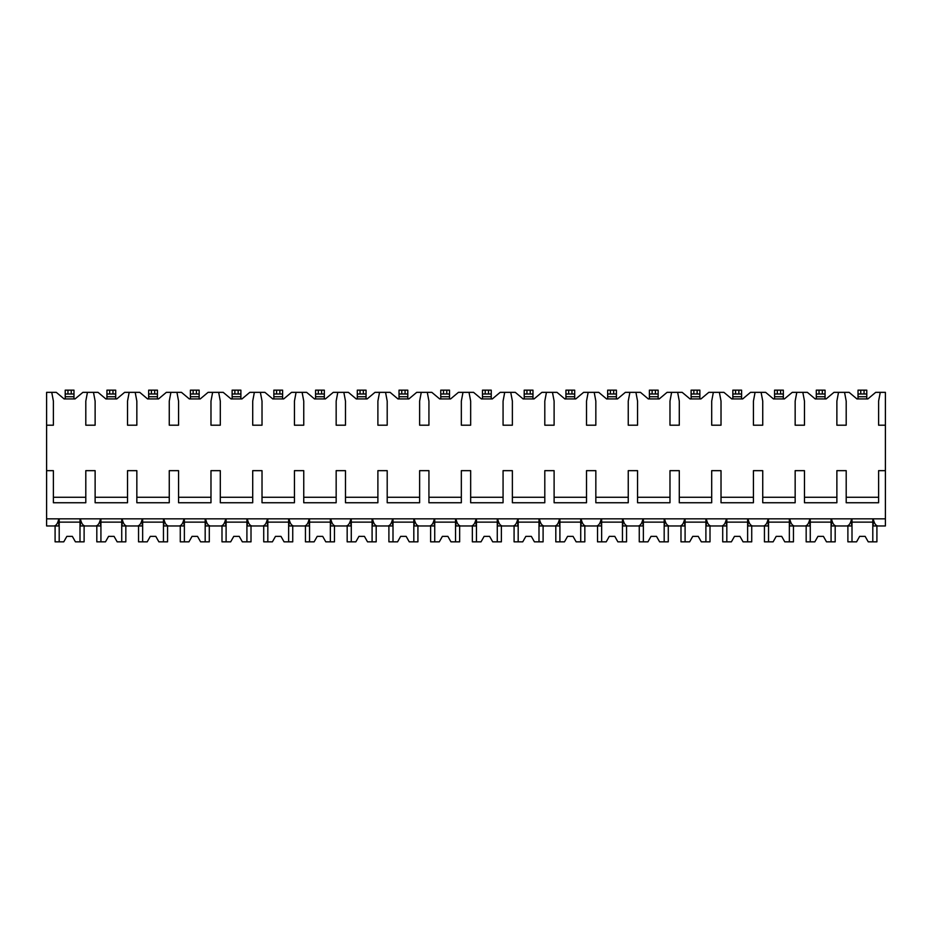 <?xml version="1.0" encoding="UTF-8"?>
<svg xmlns="http://www.w3.org/2000/svg" width="932" height="932" viewBox="0 0 932 932"><rect width="100%" height="100%" fill="white"/><g stroke="black" fill="none" stroke-linecap="round" stroke-linejoin="round"><path stroke-width="1.4" d="M46.6 425.202L53.392 425.202L53.392 401.11L51.749 392.349L46.6 392.349L46.6 525.963L54.091 525.963C56.281 525.671 57.842 523.295 58.786 518.844L58.786 525.963L52.623 525.963M46.6 470.66L53.392 470.66L53.392 502.744L85.802 502.744L85.802 470.66L95.122 470.66L95.122 502.744L127.533 502.744L127.533 470.66L136.841 470.66L136.841 502.744L169.263 502.744L169.263 470.66L178.571 470.66L178.571 502.744L210.982 502.744L210.982 470.66L220.302 470.66L220.302 502.744L252.712 502.744L252.712 470.66L262.02 470.66L262.02 502.744L294.442 502.744L294.442 470.66L303.75 470.66L303.75 502.744L336.161 502.744L336.161 470.66L345.481 470.66L345.481 502.744L377.891 502.744L377.891 470.66L387.199 470.66L387.199 502.744L419.621 502.744L419.621 470.66L428.93 470.66L428.93 502.744L461.34 502.744L461.34 470.66L470.66 470.66L470.66 502.744L503.07 502.744L503.07 470.66L512.379 470.66L512.379 502.744L544.801 502.744L544.801 470.66L554.109 470.66L554.109 502.744L586.519 502.744L586.519 470.66L595.839 470.66L595.839 502.744L628.25 502.744L628.25 470.66L637.558 470.66L637.558 502.744L669.98 502.744L669.98 470.66L679.288 470.66L679.288 502.744L711.698 502.744L711.698 470.66L721.019 470.66L721.019 502.744L753.429 502.744L753.429 470.66L762.737 470.66L762.737 502.744L795.159 502.744L795.159 470.66L804.467 470.66L804.467 502.744L836.878 502.744L836.878 470.66L846.198 470.66L846.198 502.744L878.608 502.744L878.608 470.66L885.4 470.66L885.4 525.963L877.909 525.963C875.719 525.671 874.158 523.295 873.214 518.844L873.214 525.963L879.377 525.963M51.749 392.349L56.293 392.349L64.122 398.919L75.073 398.919L82.901 392.349L98.023 392.349L105.852 398.919L116.803 398.919L124.632 392.349L139.742 392.349L147.571 398.919L158.533 398.919L166.362 392.349L181.472 392.349L189.301 398.919L200.252 398.919L208.081 392.349L223.202 392.349L231.031 398.919L241.982 398.919L249.811 392.349L264.921 392.349L272.75 398.919L283.712 398.919L291.541 392.349L306.651 392.349L314.48 398.919L325.431 398.919L333.26 392.349L348.382 392.349L356.21 398.919L367.161 398.919L374.99 392.349L390.1 392.349L397.929 398.919L408.892 398.919L416.721 392.349L431.831 392.349L439.659 398.919L450.61 398.919L458.439 392.349L473.561 392.349L481.39 398.919L492.341 398.919L500.169 392.349L515.279 392.349L523.108 398.919L534.071 398.919L541.9 392.349L557.01 392.349L564.839 398.919L575.79 398.919L583.618 392.349L598.74 392.349L606.569 398.919L617.52 398.919L625.349 392.349L640.459 392.349L648.288 398.919L659.25 398.919L667.079 392.349L682.189 392.349L690.018 398.919L700.969 398.919L708.798 392.349L723.919 392.349L731.748 398.919L742.699 398.919L750.528 392.349L765.638 392.349L773.467 398.919L784.429 398.919L792.258 392.349L807.368 392.349L815.197 398.919L826.148 398.919L833.977 392.349L849.099 392.349L856.927 398.919L867.878 398.919L875.707 392.349L880.251 392.349L878.608 401.11L878.608 425.202L885.4 425.202L885.4 470.66M46.6 518.844L885.4 518.844M85.802 497.269L53.392 497.269M878.608 497.269L846.198 497.269M836.878 497.269L804.467 497.269M795.159 497.269L762.737 497.269M753.429 497.269L721.019 497.269M711.698 497.269L679.288 497.269M669.98 497.269L637.558 497.269M628.25 497.269L595.839 497.269M586.519 497.269L554.109 497.269M544.801 497.269L512.379 497.269M503.07 497.269L470.66 497.269M461.34 497.269L428.93 497.269M419.621 497.269L387.199 497.269M377.891 497.269L345.481 497.269M336.161 497.269L303.75 497.269M294.442 497.269L262.02 497.269M252.712 497.269L220.302 497.269M210.982 497.269L178.571 497.269M169.263 497.269L136.841 497.269M127.533 497.269L95.122 497.269M845.429 525.963L851.592 525.963L851.592 518.844C850.648 523.295 849.075 525.671 846.885 525.963L836.19 525.963C834 525.671 832.427 523.295 831.484 518.844L831.484 525.963L837.647 525.963M803.699 525.963L809.861 525.963L809.861 518.844C808.918 523.295 807.357 525.671 805.166 525.963L794.46 525.963C792.27 525.671 790.697 523.295 789.754 518.844L789.754 525.963L795.928 525.963M761.968 525.963L768.143 525.963L768.143 518.844C767.199 523.295 765.626 525.671 763.436 525.963L752.73 525.963C750.54 525.671 748.978 523.295 748.035 518.844L748.035 525.963L754.198 525.963M720.25 525.963L726.412 525.963L726.412 518.844C725.469 523.295 723.896 525.671 721.706 525.963L711.011 525.963C708.821 525.671 707.248 523.295 706.305 518.844L706.305 525.963L712.467 525.963M678.519 525.963L684.682 525.963L684.682 518.844C683.739 523.295 682.177 525.671 679.987 525.963L669.281 525.963C667.091 525.671 665.518 523.295 664.574 518.844L664.574 525.963L670.749 525.963M636.789 525.963L642.963 525.963L642.963 518.844C642.02 523.295 640.447 525.671 638.257 525.963L627.551 525.963C625.36 525.671 623.799 523.295 622.856 518.844L622.856 525.963L629.018 525.963M595.07 525.963L601.233 525.963L601.233 518.844C600.29 523.295 598.717 525.671 596.527 525.963L585.832 525.963C583.642 525.671 582.069 523.295 581.125 518.844L581.125 525.963L587.288 525.963M553.34 525.963L559.503 525.963L559.503 518.844C558.559 523.295 556.998 525.671 554.808 525.963L544.102 525.963C541.911 525.671 540.339 523.295 539.395 518.844L539.395 525.963L545.57 525.963M511.61 525.963L517.784 525.963L517.784 518.844C516.841 523.295 515.268 525.671 513.078 525.963L502.371 525.963C500.181 525.671 498.62 523.295 497.676 518.844L497.676 525.963L503.839 525.963M469.891 525.963L476.054 525.963L476.054 518.844C475.11 523.295 473.538 525.671 471.347 525.963L460.653 525.963C458.462 525.671 456.89 523.295 455.946 518.844L455.946 525.963L462.109 525.963M428.161 525.963L434.324 525.963L434.324 518.844C433.38 523.295 431.819 525.671 429.629 525.963L418.922 525.963C416.732 525.671 415.159 523.295 414.216 518.844L414.216 525.963L420.39 525.963M386.43 525.963L392.605 525.963L392.605 518.844C391.661 523.295 390.089 525.671 387.898 525.963L377.192 525.963C375.002 525.671 373.441 523.295 372.497 518.844L372.497 525.963L378.66 525.963M344.712 525.963L350.875 525.963L350.875 518.844C349.931 523.295 348.358 525.671 346.168 525.963L335.473 525.963C333.283 525.671 331.71 523.295 330.767 518.844L330.767 525.963L336.93 525.963M302.982 525.963L309.144 525.963L309.144 518.844C308.201 523.295 306.64 525.671 304.449 525.963L293.743 525.963C291.553 525.671 289.98 523.295 289.036 518.844L289.036 525.963L295.211 525.963M261.251 525.963L267.426 525.963L267.426 518.844C266.482 523.295 264.909 525.671 262.719 525.963L252.013 525.963C249.823 525.671 248.262 523.295 247.318 518.844L247.318 525.963L253.481 525.963M219.533 525.963L225.695 525.963L225.695 518.844C224.752 523.295 223.179 525.671 220.989 525.963L210.294 525.963C208.104 525.671 206.531 523.295 205.588 518.844L205.588 525.963L211.75 525.963M177.802 525.963L183.965 525.963L183.965 518.844C183.022 523.295 181.46 525.671 179.27 525.963L168.564 525.963C166.374 525.671 164.801 523.295 163.857 518.844L163.857 525.963L170.032 525.963M136.072 525.963L142.246 525.963L142.246 518.844C141.303 523.295 139.73 525.671 137.54 525.963L126.834 525.963C124.643 525.671 123.082 523.295 122.139 518.844L122.139 525.963L128.301 525.963M94.353 525.963L100.516 525.963L100.516 518.844C99.573 523.295 98 525.671 95.81 525.963L85.115 525.963C82.925 525.671 81.352 523.295 80.408 518.844L80.408 525.963L86.571 525.963M880.251 392.349L885.4 392.349L885.4 425.202M838.52 392.349L836.878 401.11L836.878 425.202L846.198 425.202L846.198 401.11L844.555 392.349M796.802 392.349L795.159 401.11L795.159 425.202L804.467 425.202L804.467 401.11L802.825 392.349M755.071 392.349L753.429 401.11L753.429 425.202L762.737 425.202L762.737 401.11L761.094 392.349M713.341 392.349L711.698 401.11L711.698 425.202L721.019 425.202L721.019 401.11L719.376 392.349M671.623 392.349L669.98 401.11L669.98 425.202L679.288 425.202L679.288 401.11L677.646 392.349M629.892 392.349L628.25 401.11L628.25 425.202L637.558 425.202L637.558 401.11L635.915 392.349M588.162 392.349L586.519 401.11L586.519 425.202L595.839 425.202L595.839 401.11L594.197 392.349M546.443 392.349L544.801 401.11L544.801 425.202L554.109 425.202L554.109 401.11L552.466 392.349M504.713 392.349L503.07 401.11L503.07 425.202L512.379 425.202L512.379 401.11L510.736 392.349M462.983 392.349L461.34 401.11L461.34 425.202L470.66 425.202L470.66 401.11L469.017 392.349M421.264 392.349L419.621 401.11L419.621 425.202L428.93 425.202L428.93 401.11L427.287 392.349M379.534 392.349L377.891 401.11L377.891 425.202L387.199 425.202L387.199 401.11L385.557 392.349M337.803 392.349L336.161 401.11L336.161 425.202L345.481 425.202L345.481 401.11L343.838 392.349M296.085 392.349L294.442 401.11L294.442 425.202L303.75 425.202L303.75 401.11L302.108 392.349M254.354 392.349L252.712 401.11L252.712 425.202L262.02 425.202L262.02 401.11L260.377 392.349M212.624 392.349L210.982 401.11L210.982 425.202L220.302 425.202L220.302 401.11L218.659 392.349M170.905 392.349L169.263 401.11L169.263 425.202L178.571 425.202L178.571 401.11L176.929 392.349M129.175 392.349L127.533 401.11L127.533 425.202L136.841 425.202L136.841 401.11L135.198 392.349M87.445 392.349L85.802 401.11L85.802 425.202L95.122 425.202L95.122 401.11L93.48 392.349M860.76 393.991L858.023 393.991L858.023 390.159L866.783 390.159L866.783 393.991L860.76 393.991L860.76 390.159M858.023 398.919L858.023 393.991M866.783 393.991L866.783 398.919M819.03 393.991L816.292 393.991L816.292 390.159L825.053 390.159L825.053 393.991L819.03 393.991L819.03 390.159M816.292 398.919L816.292 393.991M825.053 393.991L825.053 398.919M777.311 393.991L774.562 393.991L774.562 390.159L783.334 390.159L783.334 393.991L777.311 393.991L777.311 390.159M774.562 398.919L774.562 393.991M783.334 393.991L783.334 398.919M735.581 393.991L732.843 393.991L732.843 390.159L741.604 390.159L741.604 393.991L735.581 393.991L735.581 390.159M732.843 398.919L732.843 393.991M741.604 393.991L741.604 398.919M693.851 393.991L691.113 393.991L691.113 390.159L699.874 390.159L699.874 393.991L693.851 393.991L693.851 390.159M691.113 398.919L691.113 393.991M699.874 393.991L699.874 398.919M652.12 393.991L649.383 393.991L649.383 390.159L658.155 390.159L658.155 393.991L652.12 393.991L652.12 390.159M649.383 398.919L649.383 393.991M658.155 393.991L658.155 398.919M610.402 393.991L607.664 393.991L607.664 390.159L616.425 390.159L616.425 393.991L610.402 393.991L610.402 390.159M607.664 393.991L607.664 390.159L607.664 396.729L616.425 396.729L616.425 393.991M607.664 398.919L607.664 396.729M616.425 398.919L616.425 396.729M568.671 393.991L565.934 393.991L565.934 390.159L574.695 390.159L574.695 393.991L568.671 393.991L568.671 390.159M565.934 398.919L565.934 393.991M574.695 393.991L574.695 398.919M526.941 393.991L524.203 393.991L524.203 390.159L532.976 390.159L532.976 393.991L526.941 393.991L526.941 390.159M524.203 398.919L524.203 393.991M532.976 393.991L532.976 398.919M491.246 393.991L491.246 390.159L491.246 393.991L482.485 393.991L482.485 390.159L491.246 390.159L491.246 398.919M482.485 393.991L482.485 390.159L482.485 396.729L491.246 396.729M482.485 398.919L482.485 396.729M449.515 393.991L449.515 390.159L449.515 393.991L440.754 393.991L440.754 390.159L449.515 390.159L449.515 398.919M440.754 393.991L440.754 390.159L440.754 396.729L449.515 396.729M440.754 398.919L440.754 396.729M407.797 393.991L407.797 390.159L407.797 393.991L399.024 393.991L399.024 390.159L407.797 390.159L407.797 398.919M399.024 398.919L399.024 393.991M366.066 393.991L366.066 390.159L366.066 393.991L357.305 393.991L357.305 390.159L366.066 390.159L366.066 398.919M357.305 393.991L357.305 390.159L357.305 396.729L366.066 396.729M357.305 398.919L357.305 396.729M324.336 393.991L324.336 390.159L324.336 393.991L315.575 393.991L315.575 390.159L324.336 390.159L324.336 398.919M315.575 393.991L315.575 390.159L315.575 396.729L324.336 396.729M315.575 398.919L315.575 396.729M282.617 393.991L282.617 390.159L282.617 393.991L273.845 393.991L273.845 390.159L282.617 390.159L282.617 398.919M273.845 393.991L273.845 390.159L273.845 396.729L282.617 396.729M273.845 398.919L273.845 396.729M240.887 393.991L240.887 390.159L240.887 393.991L232.126 393.991L232.126 390.159L240.887 390.159L240.887 398.919M232.126 398.919L232.126 393.991M199.157 393.991L199.157 390.159L199.157 393.991L190.396 393.991L190.396 390.159L199.157 390.159L199.157 398.919M190.396 398.919L190.396 393.991M151.403 393.991L148.666 393.991L148.666 390.159L157.438 390.159L157.438 393.991L151.403 393.991L151.403 390.159M148.666 393.991L148.666 390.159L148.666 396.729L157.438 396.729L157.438 393.991M148.666 398.919L148.666 396.729M157.438 398.919L157.438 396.729M115.708 393.991L115.708 390.159L115.708 393.991L106.947 393.991L106.947 390.159L115.708 390.159L115.708 398.919M106.947 393.991L106.947 390.159L106.947 396.729L115.708 396.729M106.947 398.919L106.947 396.729M73.978 393.991L73.978 390.159L73.978 393.991L65.217 393.991L65.217 390.159L73.978 390.159L73.978 398.919M65.217 398.919L65.217 393.991M831.076 518.844L831.076 541.841L835.188 541.841L835.188 525.963M810.269 518.844L810.269 541.841L806.168 541.841L806.168 525.963M810.269 541.841L814.836 541.841L817.935 536.366L823.41 536.366L826.509 541.841L831.076 541.841M831.076 522.13L810.269 522.13M817.935 536.366L823.41 536.366M789.357 518.844L789.357 541.841L793.458 541.841L793.458 525.963M768.539 518.844L768.539 541.841L764.438 541.841L764.438 525.963M768.539 541.841L773.117 541.841L776.205 536.366L781.692 536.366L784.779 541.841L789.357 541.841M789.357 522.13L768.539 522.13M776.205 536.366L781.692 536.366M747.627 518.844L747.627 541.841L751.728 541.841L751.728 525.963M726.82 518.844L726.82 541.841L722.708 541.841L722.708 525.963M726.82 541.841L731.387 541.841L734.486 536.366L739.961 536.366L743.06 541.841L747.627 541.841M747.627 522.13L726.82 522.13M734.486 536.366L739.961 536.366M705.897 518.844L705.897 541.841L710.009 541.841L710.009 525.963M685.09 518.844L685.09 541.841L680.989 541.841L680.989 525.963M685.09 541.841L689.657 541.841L692.756 536.366L698.231 536.366L701.33 541.841L705.897 541.841M705.897 522.13L685.09 522.13M692.756 536.366L698.231 536.366M664.178 518.844L664.178 541.841L668.279 541.841L668.279 525.963M643.36 518.844L643.36 541.841L639.259 541.841L639.259 525.963M643.36 541.841L647.938 541.841L651.025 536.366L656.512 536.366L659.6 541.841L664.178 541.841M664.178 522.13L643.36 522.13M651.025 536.366L656.512 536.366M622.448 518.844L622.448 541.841L626.549 541.841L626.549 525.963M601.641 518.844L601.641 541.841L597.529 541.841L597.529 525.963M601.641 541.841L606.208 541.841L609.307 536.366L614.782 536.366L617.881 541.841L622.448 541.841M622.448 522.13L601.641 522.13M609.307 536.366L614.782 536.366M580.718 518.844L580.718 541.841L584.83 541.841L584.83 525.963M559.911 518.844L559.911 541.841L555.81 541.841L555.81 525.963M559.911 541.841L564.477 541.841L567.576 536.366L573.052 536.366L576.151 541.841L580.718 541.841M580.718 522.13L559.911 522.13M567.576 536.366L573.052 536.366M538.999 518.844L538.999 541.841L543.1 541.841L543.1 525.963M518.18 518.844L518.18 541.841L514.08 541.841L514.08 525.963M518.18 541.841L522.759 541.841L525.846 536.366L531.333 536.366L534.42 541.841L538.999 541.841M538.999 522.13L518.18 522.13M525.846 536.366L531.333 536.366M497.269 518.844L497.269 541.841L501.369 541.841L501.369 525.963M476.462 518.844L476.462 541.841L472.349 541.841L472.349 525.963M476.462 541.841L481.029 541.841L484.127 536.366L489.603 536.366L492.702 541.841L497.269 541.841M497.269 522.13L476.462 522.13M484.127 536.366L489.603 536.366M455.538 518.844L455.538 541.841L459.651 541.841L459.651 525.963M434.731 518.844L434.731 541.841L430.631 541.841L430.631 525.963M434.731 541.841L439.298 541.841L442.397 536.366L447.873 536.366L450.972 541.841L455.538 541.841M455.538 522.13L434.731 522.13M442.397 536.366L447.873 536.366M413.82 518.844L413.82 541.841L417.92 541.841L417.92 525.963M393.001 518.844L393.001 541.841L388.9 541.841L388.9 525.963M393.001 541.841L397.58 541.841L400.667 536.366L406.154 536.366L409.241 541.841L413.82 541.841M413.82 522.13L393.001 522.13M400.667 536.366L406.154 536.366M372.089 518.844L372.089 541.841L376.19 541.841L376.19 525.963M351.282 518.844L351.282 541.841L347.17 541.841L347.17 525.963M351.282 541.841L355.849 541.841L358.948 536.366L364.424 536.366L367.523 541.841L372.089 541.841M372.089 522.13L351.282 522.13M358.948 536.366L364.424 536.366M330.359 518.844L330.359 541.841L334.472 541.841L334.472 525.963M309.552 518.844L309.552 541.841L305.451 541.841L305.451 525.963M309.552 541.841L314.119 541.841L317.218 536.366L322.693 536.366L325.792 541.841L330.359 541.841M330.359 522.13L309.552 522.13M317.218 536.366L322.693 536.366M288.64 518.844L288.64 541.841L292.741 541.841L292.741 525.963M267.822 518.844L267.822 541.841L263.721 541.841L263.721 525.963M267.822 541.841L272.4 541.841L275.488 536.366L280.975 536.366L284.062 541.841L288.64 541.841M288.64 522.13L267.822 522.13M275.488 536.366L280.975 536.366M246.91 518.844L246.91 541.841L251.011 541.841L251.011 525.963M226.103 518.844L226.103 541.841L221.991 541.841L221.991 525.963M226.103 541.841L230.67 541.841L233.769 536.366L239.244 536.366L242.343 541.841L246.91 541.841M246.91 522.13L226.103 522.13M233.769 536.366L239.244 536.366M205.18 518.844L205.18 541.841L209.292 541.841L209.292 525.963M184.373 518.844L184.373 541.841L180.272 541.841L180.272 525.963M184.373 541.841L188.94 541.841L192.039 536.366L197.514 536.366L200.613 541.841L205.18 541.841M205.18 522.13L184.373 522.13M192.039 536.366L197.514 536.366M163.461 518.844L163.461 541.841L167.562 541.841L167.562 525.963M142.643 518.844L142.643 541.841L138.542 541.841L138.542 525.963M142.643 541.841L147.221 541.841L150.308 536.366L155.795 536.366L158.883 541.841L163.461 541.841M163.461 522.13L142.643 522.13M150.308 536.366L155.795 536.366M121.731 518.844L121.731 541.841L125.832 541.841L125.832 525.963M100.924 518.844L100.924 541.841L96.811 541.841L96.811 525.963M100.924 541.841L105.491 541.841L108.59 536.366L114.065 536.366L117.164 541.841L121.731 541.841M121.731 522.13L100.924 522.13M108.59 536.366L114.065 536.366M80.001 518.844L80.001 541.841L84.113 541.841L84.113 525.963M59.194 518.844L59.194 541.841L55.093 541.841L55.093 525.963M59.194 541.841L63.76 541.841L66.859 536.366L72.335 536.366L75.434 541.841L80.001 541.841M80.001 522.13L59.194 522.13M66.859 536.366L72.335 536.366M872.806 518.844L872.806 541.841L876.907 541.841L876.907 525.963M851.999 518.844L851.999 541.841L847.887 541.841L847.887 525.963M851.999 541.841L856.566 541.841L859.665 536.366L865.141 536.366L868.24 541.841L872.806 541.841M872.806 522.13L851.999 522.13M859.665 536.366L865.141 536.366M858.023 396.729L866.783 396.729M864.046 390.159L864.046 393.991M816.292 396.729L825.053 396.729M822.315 390.159L822.315 393.991M774.562 396.729L783.334 396.729M780.597 390.159L780.597 393.991M732.843 396.729L741.604 396.729M738.866 390.159L738.866 393.991M691.113 396.729L699.874 396.729M697.136 390.159L697.136 393.991M649.383 396.729L658.155 396.729M655.417 390.159L655.417 393.991M613.687 390.159L613.687 393.991M565.934 396.729L574.695 396.729M571.957 390.159L571.957 393.991M524.203 396.729L532.976 396.729M530.238 390.159L530.238 393.991M485.223 390.159L485.223 393.991M488.508 390.159L488.508 393.991M443.492 390.159L443.492 393.991M446.778 390.159L446.778 393.991M401.762 390.159L401.762 393.991M399.024 396.729L407.797 396.729M405.059 390.159L405.059 393.991M360.043 390.159L360.043 393.991M363.329 390.159L363.329 393.991M318.313 390.159L318.313 393.991M321.598 390.159L321.598 393.991M276.583 390.159L276.583 393.991M279.88 390.159L279.88 393.991M234.864 390.159L234.864 393.991M232.126 396.729L240.887 396.729M238.149 390.159L238.149 393.991M193.134 390.159L193.134 393.991M190.396 396.729L199.157 396.729M196.419 390.159L196.419 393.991M154.689 390.159L154.689 393.991M109.685 390.159L109.685 393.991M112.97 390.159L112.97 393.991M67.954 390.159L67.954 393.991M65.217 396.729L73.978 396.729M71.24 390.159L71.24 393.991"/></g></svg>
